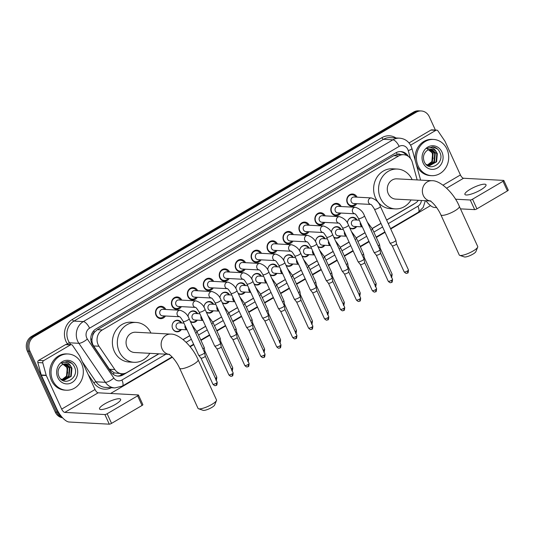 <?xml version="1.0" encoding="UTF-8"?>
<svg xmlns="http://www.w3.org/2000/svg" width="535" height="535" viewBox="0 0 535 535"><rect width="100%" height="100%" fill="white"/><g stroke="black" fill="none" stroke-linecap="round" stroke-linejoin="round"><path stroke-width="0.8" d="M181.378 329.52A5.805 5.169 -86.9 0 1 176.971 331.827A5.805 5.169 -86.9 0 1 172.685 328.731A5.805 5.169 -86.9 0 1 172.959 322.913A5.805 5.169 -86.9 0 1 177.593 320.231A5.805 5.169 -86.9 0 1 181.726 323M197.315 320.157A5.805 5.169 -86.9 0 1 192.914 322.465A5.805 5.169 -86.9 0 1 190.427 321.588M213.251 310.802A5.805 5.169 -86.9 0 1 208.851 313.109A5.805 5.169 -86.9 0 1 206.37 312.233M229.194 301.439A5.805 5.169 -86.9 0 1 224.794 303.746A5.805 5.169 -86.9 0 1 222.306 302.87M245.13 292.083A5.805 5.169 -86.9 0 1 240.73 294.39A5.805 5.169 -86.9 0 1 238.242 293.514M261.067 282.721A5.805 5.169 -86.9 0 1 256.666 285.028A5.805 5.169 -86.9 0 1 254.185 284.152M277.01 273.365A5.805 5.169 -86.9 0 1 272.609 275.672A5.805 5.169 -86.9 0 1 270.121 274.796M292.946 264.002A5.805 5.169 -86.9 0 1 288.546 266.31A5.805 5.169 -86.9 0 1 286.058 265.434M308.889 254.647A5.805 5.169 -86.9 0 1 304.482 256.954A5.805 5.169 -86.9 0 1 302.001 256.078M324.825 245.284A5.805 5.169 -86.9 0 1 320.425 247.591A5.805 5.169 -86.9 0 1 317.937 246.715M340.762 235.928A5.805 5.169 -86.9 0 1 336.361 238.236A5.805 5.169 -86.9 0 1 333.873 237.359M356.705 226.572A5.805 5.169 -86.9 0 1 352.297 228.873A5.805 5.169 -86.9 0 1 349.816 227.997M165.455 315.991A6.173 5.497 -86.9 0 1 160.64 318.646A6.173 5.497 -86.9 0 1 156.073 315.356A6.173 5.497 -86.9 0 1 156.374 309.17A6.173 5.497 -86.9 0 1 161.302 306.314A6.173 5.497 -86.9 0 1 165.803 309.471M181.392 306.635A6.173 5.497 -86.9 0 1 176.577 309.29A6.173 5.497 -86.9 0 1 172.016 306A6.173 5.497 -86.9 0 1 172.31 299.807A6.173 5.497 -86.9 0 1 177.239 296.958A6.173 5.497 -86.9 0 1 181.746 300.115M197.335 297.273A6.173 5.497 -86.9 0 1 192.52 299.928A6.173 5.497 -86.9 0 1 187.952 296.637A6.173 5.497 -86.9 0 1 188.246 290.451A6.173 5.497 -86.9 0 1 193.182 287.596A6.173 5.497 -86.9 0 1 197.683 290.752M213.271 287.917A6.173 5.497 -86.9 0 1 208.456 290.572A6.173 5.497 -86.9 0 1 203.888 287.282A6.173 5.497 -86.9 0 1 204.189 281.089A6.173 5.497 -86.9 0 1 209.118 278.24A6.173 5.497 -86.9 0 1 213.619 281.397M229.207 278.554A6.173 5.497 -86.9 0 1 224.392 281.209A6.173 5.497 -86.9 0 1 219.832 277.919A6.173 5.497 -86.9 0 1 220.126 271.733A6.173 5.497 -86.9 0 1 225.054 268.878A6.173 5.497 -86.9 0 1 229.562 272.034M245.15 269.199A6.173 5.497 -86.9 0 1 240.335 271.854A6.173 5.497 -86.9 0 1 235.768 268.563A6.173 5.497 -86.9 0 1 236.062 262.371A6.173 5.497 -86.9 0 1 240.997 259.522A6.173 5.497 -86.9 0 1 245.498 262.678M261.087 259.836A6.173 5.497 -86.9 0 1 256.272 262.491A6.173 5.497 -86.9 0 1 251.704 259.201A6.173 5.497 -86.9 0 1 252.005 253.015A6.173 5.497 -86.9 0 1 256.934 250.166A6.173 5.497 -86.9 0 1 261.434 253.316M277.023 250.48A6.173 5.497 -86.9 0 1 272.215 253.135A6.173 5.497 -86.9 0 1 267.647 249.845A6.173 5.497 -86.9 0 1 267.941 243.652A6.173 5.497 -86.9 0 1 272.87 240.803A6.173 5.497 -86.9 0 1 277.377 243.96M292.966 241.118A6.173 5.497 -86.9 0 1 288.151 243.773A6.173 5.497 -86.9 0 1 283.583 240.482A6.173 5.497 -86.9 0 1 283.878 234.297A6.173 5.497 -86.9 0 1 288.813 231.448A6.173 5.497 -86.9 0 1 293.314 234.597M308.902 231.762A6.173 5.497 -86.9 0 1 304.087 234.417A6.173 5.497 -86.9 0 1 299.52 231.127A6.173 5.497 -86.9 0 1 299.821 224.934A6.173 5.497 -86.9 0 1 304.749 222.085A6.173 5.497 -86.9 0 1 309.25 225.242M324.839 222.399A6.173 5.497 -86.9 0 1 320.03 225.061A6.173 5.497 -86.9 0 1 315.463 221.771A6.173 5.497 -86.9 0 1 315.757 215.578A6.173 5.497 -86.9 0 1 320.692 212.729A6.173 5.497 -86.9 0 1 325.193 215.879M340.782 213.044A6.173 5.497 -86.9 0 1 335.967 215.699A6.173 5.497 -86.9 0 1 331.399 212.408A6.173 5.497 -86.9 0 1 331.693 206.216A6.173 5.497 -86.9 0 1 336.629 203.367A6.173 5.497 -86.9 0 1 341.129 206.523M356.718 203.688A6.173 5.497 -86.9 0 1 351.903 206.343A6.173 5.497 -86.9 0 1 347.342 203.053A6.173 5.497 -86.9 0 1 347.636 196.86A6.173 5.497 -86.9 0 1 352.565 194.011A6.173 5.497 -86.9 0 1 357.072 197.168M417.16 179.927L412.311 162.259A10.881 9.69 93.1 0 0 411.676 160.507A10.881 9.69 93.1 0 0 403.631 154.709A10.881 9.69 93.1 0 0 398.642 155.952L102.319 329.948A10.881 9.69 93.1 0 0 98.988 346.232L114.798 369.524A10.881 9.69 93.1 0 0 121.953 373.724A10.881 9.69 93.1 0 0 126.942 372.487L158.748 353.809M92.655 335.746A10.881 9.69 -86.9 0 1 94.561 332.141L94.407 332.228A3.625 3.23 93.1 0 0 92.655 335.746L92.047 338.688C91.719 341.37 92.241 343.784 93.625 345.944L109.434 369.237L114.343 372.935L121.953 373.724M400.427 154.535A3.625 3.23 93.1 0 0 397.231 154.414L397.084 154.508A10.881 9.69 -86.9 0 1 398.682 154.441L403.631 154.709M397.084 154.508L393.68 155.685L97.357 329.68L94.561 332.141M386.604 220.012L415.147 203.253A10.881 9.69 93.1 0 0 418.303 200.331M183.09 339.518L189.684 335.646M196.867 331.433L205.621 326.29M212.803 322.07L221.564 316.927M228.739 312.714L237.5 307.572M244.682 303.352L253.436 298.209M260.619 293.996L269.379 288.853M276.555 284.633L285.315 279.491M292.498 275.278L301.252 270.135M308.434 265.915L317.195 260.772M324.37 256.559L333.131 251.417M340.313 247.197L349.067 242.054M356.25 237.841L365.01 232.698M372.186 228.478L380.947 223.336M347.442 223.115A5.805 5.169 -86.9 0 1 352.919 217.284A5.805 5.169 -86.9 0 1 357.052 220.052M331.506 232.478A5.805 5.169 -86.9 0 1 336.983 226.646A5.805 5.169 -86.9 0 1 341.116 229.408M315.563 241.833A5.805 5.169 -86.9 0 1 321.047 236.002A5.805 5.169 -86.9 0 1 325.173 238.764M299.627 251.196A5.805 5.169 -86.9 0 1 305.104 245.364A5.805 5.169 -86.9 0 1 309.237 248.126M283.69 260.552A5.805 5.169 -86.9 0 1 289.167 254.72A5.805 5.169 -86.9 0 1 293.294 257.482M267.747 269.914A5.805 5.169 -86.9 0 1 273.231 264.083A5.805 5.169 -86.9 0 1 277.357 266.845M251.811 279.27A5.805 5.169 -86.9 0 1 257.288 273.438A5.805 5.169 -86.9 0 1 261.421 276.2M235.875 288.632A5.805 5.169 -86.9 0 1 241.352 282.794A5.805 5.169 -86.9 0 1 245.478 285.563M219.932 297.988A5.805 5.169 -86.9 0 1 225.416 292.157A5.805 5.169 -86.9 0 1 229.542 294.919M203.995 307.344A5.805 5.169 -86.9 0 1 209.473 301.513A5.805 5.169 -86.9 0 1 213.605 304.281M188.052 316.707A5.805 5.169 -86.9 0 1 193.536 310.875A5.805 5.169 -86.9 0 1 197.662 313.637M61.465 416.491A10.881 9.69 -86.9 0 1 57.894 412.211L29.98 351.248L28.656 351.174A10.881 9.69 -86.9 0 1 32.882 336.482L414.953 112.136A10.881 9.69 -86.9 0 1 419.942 110.892A10.881 9.69 -86.9 0 0 414.953 112.136L32.882 336.482A10.881 9.69 -86.9 0 0 28.656 351.174L56.57 412.144L28.656 351.174L27.338 351.1A10.881 9.69 -86.9 0 1 31.565 336.408L413.629 112.062A10.881 9.69 -86.9 0 1 418.624 110.825L421.259 110.966A10.881 9.69 -86.9 0 1 429.311 116.764L435.39 130.052M62.328 417.501A10.881 9.69 -86.9 0 1 56.57 412.144A10.881 9.69 -86.9 0 0 62.328 417.501M62.602 417.802A10.881 9.69 -86.9 0 1 55.252 412.07L27.338 351.1M408.419 156.447A10.881 9.69 93.1 0 0 400.849 151.572A10.881 9.69 93.1 0 0 395.86 152.816L96.073 328.844A10.881 9.69 93.1 0 0 92.749 345.129L110.932 371.912A10.881 9.69 93.1 0 0 118.081 376.118A10.881 9.69 93.1 0 0 123.07 374.874L158.928 353.822M400.187 151.565A10.881 9.69 -86.9 0 1 406.406 155.324M29.98 351.248A10.881 9.69 -86.9 0 1 34.2 336.548L416.27 112.203A10.881 9.69 -86.9 0 1 421.259 110.966M430.528 205.621L390.717 228.993M385.06 232.317L376.306 237.46M369.123 241.68L360.369 246.816M353.18 251.035L344.426 256.178M337.244 260.398L328.49 265.534M321.308 269.754L312.554 274.896M305.365 279.116L296.611 284.252M289.428 288.472L280.674 293.615M273.485 297.834L264.731 302.971M257.549 307.19L248.795 312.333M241.613 316.553L232.859 321.689M225.67 325.909L216.916 331.051M209.733 335.271L200.979 340.407M193.797 344.627L190.146 346.767M172.35 357.219L110.611 393.472M386.651 220.106L413.522 204.33A10.881 9.69 93.1 0 0 414.665 203.541M183.177 339.585L189.724 335.739M196.907 331.519L205.661 326.377M212.843 322.164L221.604 317.021M228.786 312.801L237.54 307.658M244.722 303.445L253.483 298.303M260.665 294.083L269.419 288.94M276.602 284.727L285.356 279.584M292.538 275.364L301.299 270.222M308.481 266.009L317.235 260.866M324.417 256.646L333.171 251.51M340.354 247.29L349.114 242.148M356.297 237.928L365.051 232.792M372.233 228.572L380.987 223.429M123.739 373.637L121.753 374.808A10.881 9.69 -86.9 0 1 117.426 376.052M418.176 165.997A18.136 16.144 -86.9 0 1 419.045 147.814A18.136 16.144 -86.9 0 1 433.531 139.441A18.136 16.144 -86.9 0 1 446.946 149.105A18.136 16.144 -86.9 0 1 446.076 167.288A18.136 16.144 -86.9 0 1 431.591 175.661A18.136 16.144 -86.9 0 1 418.176 165.997M431.591 175.661L430.267 175.594A18.136 16.144 -86.9 0 1 416.859 165.93A18.136 16.144 -86.9 0 1 416.471 165.034M415.347 160.915A18.136 16.144 -86.9 0 1 432.213 139.368L433.531 139.441M441.943 152.047A11.823 10.526 -86.9 0 1 437.349 168.01A11.823 10.526 -86.9 0 1 423.185 163.061A11.823 10.526 -86.9 0 1 427.773 147.092A11.823 10.526 -86.9 0 1 441.943 152.047M424.202 161.583C428.796 173.046 445.02 163.302 440.004 152.729C438.787 149.78 436.787 147.887 434.012 147.038L432.621 146.851L426.816 148.663C430.896 146.71 434.072 147.8 436.359 151.927A8.199 7.296 -86.9 0 0 431.35 149.278A8.199 7.296 -86.9 0 0 426.148 151.318C423.412 154.194 422.764 157.611 424.202 161.583M429.424 165.589L436.085 161.784L436.807 153.612L431.217 149.272M426.107 164.426L429.752 165.609L436.607 161.811L437.329 153.639L436.359 151.927M428.388 165.415L433.985 161.67L434.714 153.498L430.14 149.325M428.642 165.475L434.514 161.697L435.236 153.532L430.414 149.292M427.351 165.081L431.892 161.557L432.614 153.391L429.05 149.566M427.612 165.181L432.414 161.583L433.143 153.418L429.324 149.486M426.977 148.549L432.16 152.823L433.082 158.527M437.469 148.984L432.501 146.844M480.744 189.871A11.609 2.682 -24.6 0 0 486.014 184.756A11.609 2.682 -24.6 0 0 470.178 189.303A11.609 2.682 -24.6 0 0 464.908 194.419A11.609 2.682 -24.6 0 0 480.744 189.871M410.579 145.186L435.878 130.333L430.929 130.065A1.812 1.612 -86.9 0 1 431.758 129.858L436.707 130.125A1.812 1.612 93.1 0 0 435.878 130.333M409.014 142.932L430.929 130.065M425.9 200.739A14.512 5.698 -120.4 0 0 434.567 207.48L436.667 207.593M503.843 180.496L508.25 190.126A1.812 0.421 155.4 0 1 507.427 190.921L503.02 181.298A1.812 0.421 -24.6 0 0 503.843 180.496A1.812 0.421 -24.6 0 0 503.629 180.409L463.537 178.255A3.625 1.424 59.6 0 1 460.414 174.958L445.053 141.407A1.812 1.612 93.1 0 0 444.906 141.14L437.897 130.821A1.812 1.612 93.1 0 0 436.707 130.125M476.932 208.831A1.812 0.421 155.4 0 1 474.665 209.626L470.258 200.003A1.812 0.421 -24.6 0 0 472.525 199.201L476.932 208.831L507.427 190.921M460.481 208.871L474.665 209.626M472.525 199.201L503.02 181.298M470.258 200.003L455.479 199.207M52.798 380.545A18.136 16.144 -86.9 0 1 53.667 362.362A18.136 16.144 -86.9 0 1 68.152 353.989A18.136 16.144 -86.9 0 1 81.567 363.653A18.136 16.144 -86.9 0 1 80.698 381.836A18.136 16.144 -86.9 0 1 66.206 390.209A18.136 16.144 -86.9 0 1 52.798 380.545M66.206 390.209L64.889 390.135A18.136 16.144 -86.9 0 1 51.474 380.472A18.136 16.144 -86.9 0 1 52.343 362.289A18.136 16.144 -86.9 0 1 66.835 353.916L68.152 353.989M76.558 366.589A11.823 10.526 -86.9 0 1 71.971 382.558A11.823 10.526 -86.9 0 1 57.8 377.603A11.823 10.526 -86.9 0 1 62.388 361.64A11.823 10.526 -86.9 0 1 76.558 366.589M58.817 376.132C63.418 387.594 79.641 377.85 74.619 367.278C73.402 364.328 71.402 362.429 68.634 361.586L67.236 361.392L61.438 363.212C65.517 361.259 68.694 362.349 70.974 366.475A8.199 7.296 -86.9 0 0 65.972 363.82A8.199 7.296 -86.9 0 0 60.769 365.866C58.027 368.742 57.379 372.159 58.817 376.132M64.046 380.138L70.7 376.332L71.422 368.16L65.838 363.82M60.722 378.967L64.374 380.158L71.222 376.359L71.951 368.187L70.974 366.475M63.003 379.964L68.607 376.219L69.329 368.047L64.762 363.874M63.264 380.017L69.129 376.245L69.851 368.073L65.029 363.84M61.973 379.623L66.507 376.105L67.236 367.933L63.672 364.114M62.227 379.723L67.035 376.132L67.758 367.96L63.946 364.034M61.599 363.091L66.781 367.371L67.704 373.076M72.091 363.526L67.122 361.386M477.688 247.157L475.876 251.651A6.527 1.511 155.4 0 1 472.927 254.125A6.527 1.511 155.4 0 1 464.34 256.934L459.752 255.369A10.158 2.347 -24.6 0 0 473.107 251.002A10.158 2.347 -24.6 0 0 477.688 247.157A10.158 2.347 -24.6 0 0 477.722 246.528L459.358 206.416A10.158 2.347 155.4 0 1 454.743 210.89A10.158 2.347 155.4 0 1 440.887 214.876L459.251 254.981A10.158 2.347 -24.6 0 0 459.752 255.369M430.12 200.926A10.158 9.041 93.1 0 1 423.352 195.589A10.158 9.041 93.1 0 1 427.298 181.873A10.158 9.041 93.1 0 1 431.952 180.716L396.87 178.837A10.158 9.041 93.1 0 0 388.758 183.525A10.158 9.041 93.1 0 0 388.27 193.71A10.158 9.041 93.1 0 0 395.786 199.12L430.187 200.966M411.047 199.943A19.949 17.762 -86.9 0 1 395.258 208.904A19.949 17.762 -86.9 0 1 380.505 198.271A19.949 17.762 -86.9 0 1 381.462 178.269A19.949 17.762 -86.9 0 1 397.398 169.053A19.949 17.762 -86.9 0 1 412.137 179.653M395.258 208.904L390.309 208.637A19.949 17.762 -86.9 0 1 375.557 198.003A19.949 17.762 -86.9 0 1 376.513 178.001A19.949 17.762 -86.9 0 1 392.449 168.792L397.398 169.053M216.461 400.548L214.642 405.042A6.527 1.511 155.4 0 1 211.693 407.516A6.527 1.511 155.4 0 1 203.106 410.325L198.518 408.76A10.158 2.347 -24.6 0 0 211.873 404.393A10.158 2.347 -24.6 0 0 216.461 400.548A10.158 2.347 -24.6 0 0 216.488 399.919L198.124 359.808A10.158 2.347 155.4 0 1 193.51 364.288A10.158 2.347 155.4 0 1 179.653 368.267L198.017 408.379A10.158 2.347 -24.6 0 0 198.518 408.76M168.886 354.324A10.158 9.041 93.1 0 1 162.118 348.981A10.158 9.041 93.1 0 1 166.064 335.271A10.158 9.041 93.1 0 1 170.718 334.114L135.636 332.228A10.158 9.041 93.1 0 0 127.524 336.916A10.158 9.041 93.1 0 0 127.042 347.101A10.158 9.041 93.1 0 0 134.552 352.511L168.96 354.357M149.813 353.334A19.949 17.762 -86.9 0 1 134.024 362.295A19.949 17.762 -86.9 0 1 119.272 351.662A19.949 17.762 -86.9 0 1 120.228 331.66A19.949 17.762 -86.9 0 1 136.164 322.451A19.949 17.762 -86.9 0 1 150.903 333.051M134.024 362.295L129.075 362.028A19.949 17.762 -86.9 0 1 114.323 351.395A19.949 17.762 -86.9 0 1 115.279 331.392A19.949 17.762 -86.9 0 1 131.215 322.184L136.164 322.451M355.949 197.107A5.444 4.842 93.1 0 0 352.197 194.727A5.444 4.842 93.1 0 0 347.85 197.234A5.444 4.842 93.1 0 0 347.589 202.691A5.444 4.842 93.1 0 0 351.615 205.587A5.444 4.842 93.1 0 0 355.601 203.628M371.002 204.45L370.735 204.403C371.203 204.283 372.447 205.861 374.446 209.145A3.263 0.756 155.4 0 0 378.74 207.961A3.263 0.756 155.4 0 0 378.9 207.868A3.263 0.756 155.4 0 0 380.385 206.43C378.947 202.277 375.938 199.448 371.357 197.93L354.063 197A3.263 2.909 93.1 0 0 351.455 198.512A3.263 2.909 93.1 0 0 351.294 201.782A3.263 2.909 93.1 0 0 353.709 203.521L370.808 204.444M380.385 206.43L395.873 240.248A3.263 0.756 155.4 0 1 395.887 240.289A3.263 0.756 155.4 0 1 394.389 241.686A3.263 0.756 155.4 0 1 390.309 243.124A3.263 0.756 155.4 0 1 389.955 243.004A3.263 0.756 155.4 0 1 389.935 242.964L374.446 209.145M396.515 243.833A2.361 0.548 155.4 0 1 396.522 243.866A2.361 0.548 155.4 0 1 395.445 244.876A2.361 0.548 155.4 0 1 392.503 245.913A2.361 0.548 155.4 0 1 392.242 245.826A2.361 0.548 155.4 0 1 392.229 245.799L404.186 271.92C406.821 274.522 406.794 272.85 407.523 272.97A2.361 0.923 -120.4 0 0 407.402 270.991A2.361 0.548 155.4 0 1 404.186 271.92M340.013 206.463A5.444 4.842 93.1 0 0 336.261 204.082A5.444 4.842 93.1 0 0 331.914 206.597A5.444 4.842 93.1 0 0 331.653 212.047A5.444 4.842 93.1 0 0 335.672 214.95A5.444 4.842 93.1 0 0 339.665 212.983M355.066 213.813L354.799 213.766C355.267 213.639 356.504 215.217 358.51 218.501A3.263 0.756 155.4 0 0 362.797 217.317A3.263 0.756 155.4 0 0 362.964 217.223A3.263 0.756 155.4 0 0 364.449 215.786C363.004 211.639 359.995 208.804 355.414 207.292L338.12 206.363A3.263 2.909 93.1 0 0 335.512 207.868A3.263 2.909 93.1 0 0 335.358 211.144A3.263 2.909 93.1 0 0 337.772 212.883L354.865 213.799M364.449 215.786L379.93 249.604A3.263 0.756 155.4 0 1 379.944 249.651A3.263 0.756 155.4 0 1 378.446 251.049A3.263 0.756 155.4 0 1 374.373 252.487A3.263 0.756 155.4 0 1 374.018 252.366A3.263 0.756 155.4 0 1 373.992 252.326L358.51 218.501M380.579 253.195A2.361 0.548 155.4 0 1 380.586 253.222A2.361 0.548 155.4 0 1 379.502 254.232A2.361 0.548 155.4 0 1 376.56 255.275A2.361 0.548 155.4 0 1 376.306 255.182A2.361 0.548 155.4 0 1 376.286 255.155M324.07 215.826A5.444 4.842 93.1 0 0 320.318 213.438A5.444 4.842 93.1 0 0 315.971 215.953A5.444 4.842 93.1 0 0 315.71 221.41A5.444 4.842 93.1 0 0 319.736 224.305A5.444 4.842 93.1 0 0 323.722 222.339M322.184 215.719A3.263 2.909 93.1 0 0 319.576 217.23A3.263 2.909 93.1 0 0 319.422 220.5A3.263 2.909 93.1 0 0 321.836 222.239L338.929 223.155A3.263 2.909 93.1 0 1 336.709 221.43A3.263 2.909 93.1 0 1 337.819 217.123A3.263 2.909 93.1 0 1 339.478 216.648L322.184 215.719M342.574 227.863A3.263 0.756 155.4 0 0 346.861 226.679A3.263 0.756 155.4 0 0 347.028 226.586A3.263 0.756 155.4 0 0 348.506 225.141L363.994 258.967A3.263 0.756 155.4 0 1 364.007 259.007A3.263 0.756 155.4 0 1 362.509 260.405A3.263 0.756 155.4 0 1 358.437 261.842A3.263 0.756 155.4 0 1 358.082 261.722A3.263 0.756 155.4 0 1 358.055 261.682L342.574 227.863C340.568 224.58 339.33 223.001 338.856 223.122L339.13 223.169M375.523 289.709A2.361 0.548 155.4 0 0 376.593 288.673L364.643 262.565A2.361 0.548 155.4 0 1 364.649 262.585A2.361 0.548 155.4 0 1 363.566 263.594A2.361 0.548 155.4 0 1 360.623 264.631A2.361 0.548 155.4 0 1 360.369 264.544A2.361 0.548 155.4 0 1 360.349 264.517L372.306 290.632C374.941 293.24 374.915 291.568 375.644 291.689A2.361 0.923 -120.4 0 0 375.523 289.709A2.361 0.548 155.4 0 1 372.306 290.632M308.133 225.181A5.444 4.842 93.1 0 0 304.382 222.801A5.444 4.842 93.1 0 0 300.035 225.315A5.444 4.842 93.1 0 0 299.774 230.766A5.444 4.842 93.1 0 0 303.8 233.668A5.444 4.842 93.1 0 0 307.786 231.702M323.187 232.531L322.919 232.484C323.387 232.357 324.625 233.935 326.631 237.219A3.263 0.756 155.4 0 0 330.918 236.035A3.263 0.756 155.4 0 0 331.085 235.942A3.263 0.756 155.4 0 0 332.569 234.504C331.132 230.358 328.122 227.522 323.535 226.011L306.247 225.081A3.263 2.909 93.1 0 0 303.639 226.586A3.263 2.909 93.1 0 0 303.479 229.863A3.263 2.909 93.1 0 0 305.893 231.601L322.993 232.518M332.569 234.504L348.051 268.323A3.263 0.756 155.4 0 1 348.064 268.369A3.263 0.756 155.4 0 1 346.573 269.76A3.263 0.756 155.4 0 1 342.494 271.205A3.263 0.756 155.4 0 1 342.139 271.084A3.263 0.756 155.4 0 1 342.119 271.044L326.631 237.219M348.7 271.914A2.361 0.548 155.4 0 1 348.706 271.94A2.361 0.548 155.4 0 1 347.63 272.95A2.361 0.548 155.4 0 1 344.687 273.994A2.361 0.548 155.4 0 1 344.426 273.9A2.361 0.548 155.4 0 1 344.413 273.873L356.37 299.995C359.005 302.596 358.978 300.924 359.707 301.044A2.361 0.923 -120.4 0 0 359.587 299.072A2.361 0.548 155.4 0 1 356.37 299.995M292.197 234.537A5.444 4.842 93.1 0 0 288.445 232.157A5.444 4.842 93.1 0 0 284.098 234.671A5.444 4.842 93.1 0 0 283.838 240.128A5.444 4.842 93.1 0 0 287.857 243.024A5.444 4.842 93.1 0 0 291.842 241.058M307.25 241.887L306.983 241.84C307.451 241.713 308.688 243.298 310.695 246.582A3.263 0.756 155.4 0 0 314.981 245.398A3.263 0.756 155.4 0 0 315.148 245.304A3.263 0.756 155.4 0 0 316.633 243.86C315.189 239.713 312.179 236.885 307.598 235.367L290.304 234.437A3.263 2.909 93.1 0 0 287.696 235.948A3.263 2.909 93.1 0 0 287.542 239.219A3.263 2.909 93.1 0 0 289.957 240.957L307.05 241.873M316.633 243.86L332.115 277.685A3.263 0.756 155.4 0 1 332.128 277.725A3.263 0.756 155.4 0 1 330.63 279.123A3.263 0.756 155.4 0 1 326.557 280.561A3.263 0.756 155.4 0 1 326.203 280.44A3.263 0.756 155.4 0 1 326.176 280.4L310.695 246.582M343.53 310.46A2.361 0.923 -120.4 0 0 343.771 310.407A2.361 0.923 -120.4 0 0 343.651 308.427A2.361 0.548 155.4 0 0 344.721 307.391L332.77 281.283A2.361 0.548 155.4 0 1 332.77 281.303A2.361 0.548 155.4 0 1 331.687 282.306A2.361 0.548 155.4 0 1 328.744 283.349A2.361 0.548 155.4 0 1 328.49 283.262A2.361 0.548 155.4 0 1 328.47 283.236M276.254 243.9A5.444 4.842 93.1 0 0 272.502 241.519A5.444 4.842 93.1 0 0 268.155 244.034A5.444 4.842 93.1 0 0 267.895 249.484A5.444 4.842 93.1 0 0 271.92 252.386A5.444 4.842 93.1 0 0 275.906 250.42M291.308 251.243L291.04 251.203C291.515 251.075 292.752 252.654 294.758 255.937A3.263 0.756 155.4 0 0 299.045 254.754A3.263 0.756 155.4 0 0 299.212 254.66A3.263 0.756 155.4 0 0 300.69 253.222C299.252 249.076 296.243 246.24 291.662 244.729L274.368 243.799A3.263 2.909 93.1 0 0 271.76 245.304A3.263 2.909 93.1 0 0 271.606 248.581A3.263 2.909 93.1 0 0 274.02 250.32L291.114 251.236M300.69 253.222L316.178 287.041A3.263 0.756 155.4 0 1 316.192 287.088A3.263 0.756 155.4 0 1 314.694 288.479A3.263 0.756 155.4 0 1 310.621 289.923A3.263 0.756 155.4 0 1 310.267 289.796A3.263 0.756 155.4 0 1 310.24 289.763L294.758 255.937M327.594 319.816A2.361 0.923 -120.4 0 0 327.828 319.763A2.361 0.923 -120.4 0 0 327.708 317.79A2.361 0.548 155.4 0 0 328.778 316.747L316.827 290.645A2.361 0.548 155.4 0 1 316.834 290.659A2.361 0.548 155.4 0 1 315.75 291.669A2.361 0.548 155.4 0 1 312.808 292.712A2.361 0.548 155.4 0 1 312.554 292.618A2.361 0.548 155.4 0 1 312.534 292.591M260.318 253.256A5.444 4.842 93.1 0 0 256.566 250.875A5.444 4.842 93.1 0 0 252.219 253.389A5.444 4.842 93.1 0 0 251.958 258.846A5.444 4.842 93.1 0 0 255.984 261.742A5.444 4.842 93.1 0 0 259.97 259.776M275.371 260.605L275.104 260.558C275.572 260.431 276.809 262.016 278.815 265.3A3.263 0.756 155.4 0 0 283.102 264.116A3.263 0.756 155.4 0 0 283.269 264.022A3.263 0.756 155.4 0 0 284.754 262.578C283.316 258.432 280.3 255.603 275.719 254.085L258.432 253.155A3.263 2.909 93.1 0 0 255.824 254.667A3.263 2.909 93.1 0 0 255.663 257.937A3.263 2.909 93.1 0 0 258.077 259.676L275.177 260.592M284.754 262.578L300.235 296.403A3.263 0.756 155.4 0 1 300.249 296.443A3.263 0.756 155.4 0 1 298.757 297.841A3.263 0.756 155.4 0 1 294.678 299.279A3.263 0.756 155.4 0 1 294.324 299.159A3.263 0.756 155.4 0 1 294.303 299.118L278.815 265.3M300.884 299.988A2.361 0.548 155.4 0 1 300.891 300.021A2.361 0.548 155.4 0 1 299.814 301.024A2.361 0.548 155.4 0 1 296.871 302.068A2.361 0.548 155.4 0 1 296.611 301.981A2.361 0.548 155.4 0 1 296.597 301.954M244.381 262.618A5.444 4.842 93.1 0 0 240.63 260.237A5.444 4.842 93.1 0 0 236.283 262.745A5.444 4.842 93.1 0 0 236.022 268.202A5.444 4.842 93.1 0 0 240.041 271.105A5.444 4.842 93.1 0 0 244.027 269.138M259.435 269.961L259.167 269.921C259.635 269.794 260.873 271.372 262.879 274.656A3.263 0.756 155.4 0 0 267.166 273.472A3.263 0.756 155.4 0 0 267.333 273.378A3.263 0.756 155.4 0 0 268.817 271.94C267.373 267.794 264.364 264.959 259.783 263.441L242.489 262.518A3.263 2.909 93.1 0 0 239.881 264.022A3.263 2.909 93.1 0 0 239.727 267.299A3.263 2.909 93.1 0 0 242.141 269.038L259.234 269.954M268.817 271.94L284.299 305.759A3.263 0.756 155.4 0 1 284.312 305.806A3.263 0.756 155.4 0 1 282.814 307.197A3.263 0.756 155.4 0 1 278.742 308.641A3.263 0.756 155.4 0 1 278.387 308.514A3.263 0.756 155.4 0 1 278.361 308.481L262.879 274.656M284.941 309.344A2.361 0.548 155.4 0 1 284.954 309.377A2.361 0.548 155.4 0 1 283.871 310.387A2.361 0.548 155.4 0 1 280.928 311.423A2.361 0.548 155.4 0 1 280.674 311.337A2.361 0.548 155.4 0 1 280.654 311.31M228.438 271.974A5.444 4.842 93.1 0 0 224.687 269.593A5.444 4.842 93.1 0 0 220.34 272.108A5.444 4.842 93.1 0 0 220.079 277.565A5.444 4.842 93.1 0 0 224.105 280.46A5.444 4.842 93.1 0 0 228.091 278.494M226.552 271.874A3.263 2.909 93.1 0 0 223.944 273.385A3.263 2.909 93.1 0 0 223.784 276.655A3.263 2.909 93.1 0 0 226.205 278.394L243.298 279.31A3.263 2.909 93.1 0 1 241.078 277.585A3.263 2.909 93.1 0 1 242.188 273.278A3.263 2.909 93.1 0 1 243.846 272.803L226.552 271.874M246.943 284.018A3.263 0.756 155.4 0 0 251.229 282.834A3.263 0.756 155.4 0 0 251.39 282.734A3.263 0.756 155.4 0 0 252.874 281.296L268.363 315.122A3.263 0.756 155.4 0 1 268.376 315.162A3.263 0.756 155.4 0 1 266.878 316.56A3.263 0.756 155.4 0 1 262.805 317.997A3.263 0.756 155.4 0 1 262.451 317.877A3.263 0.756 155.4 0 1 262.424 317.837L246.943 284.018C244.936 280.735 243.699 279.15 243.224 279.277L243.492 279.323M269.005 318.706A2.361 0.548 155.4 0 1 269.018 318.74A2.361 0.548 155.4 0 1 267.935 319.743A2.361 0.548 155.4 0 1 264.992 320.786A2.361 0.548 155.4 0 1 264.738 320.699A2.361 0.548 155.4 0 1 264.718 320.666M212.502 281.336A5.444 4.842 93.1 0 0 208.75 278.956A5.444 4.842 93.1 0 0 204.403 281.463A5.444 4.842 93.1 0 0 204.143 286.921A5.444 4.842 93.1 0 0 208.168 289.823A5.444 4.842 93.1 0 0 212.154 287.857M210.609 281.236A3.263 2.909 93.1 0 0 208.008 282.741A3.263 2.909 93.1 0 0 207.847 286.011A3.263 2.909 93.1 0 0 210.262 287.756L227.355 288.673A3.263 2.909 93.1 0 1 225.141 286.941A3.263 2.909 93.1 0 1 226.251 282.634A3.263 2.909 93.1 0 1 227.903 282.159L210.609 281.236M231 293.374A3.263 0.756 155.4 0 0 235.286 292.19A3.263 0.756 155.4 0 0 235.453 292.097A3.263 0.756 155.4 0 0 236.938 290.659L252.42 324.477A3.263 0.756 155.4 0 1 252.433 324.524A3.263 0.756 155.4 0 1 250.942 325.915A3.263 0.756 155.4 0 1 246.862 327.36A3.263 0.756 155.4 0 1 246.508 327.233A3.263 0.756 155.4 0 1 246.488 327.199L231 293.374C228.993 290.09 227.756 288.512 227.288 288.639L227.556 288.679M253.068 328.062A2.361 0.548 155.4 0 1 253.075 328.095A2.361 0.548 155.4 0 1 251.998 329.105A2.361 0.548 155.4 0 1 249.056 330.142A2.361 0.548 155.4 0 1 248.795 330.055A2.361 0.548 155.4 0 1 248.782 330.028L260.739 356.149C263.374 358.751 263.34 357.079 264.076 357.199A2.361 0.923 -120.4 0 0 263.956 355.227A2.361 0.548 155.4 0 1 260.739 356.149M196.566 290.692A5.444 4.842 93.1 0 0 192.807 288.311A5.444 4.842 93.1 0 0 188.467 290.826A5.444 4.842 93.1 0 0 188.206 296.283A5.444 4.842 93.1 0 0 192.225 299.179A5.444 4.842 93.1 0 0 196.211 297.213M211.619 298.042L211.345 297.995C211.82 297.868 213.057 299.446 215.063 302.736A3.263 0.756 155.4 0 0 219.35 301.553A3.263 0.756 155.4 0 0 219.517 301.452A3.263 0.756 155.4 0 0 221.002 300.015C219.557 295.868 216.548 293.033 211.967 291.522L194.673 290.592A3.263 2.909 93.1 0 0 192.065 292.097A3.263 2.909 93.1 0 0 191.911 295.373A3.263 2.909 93.1 0 0 194.325 297.112L211.419 298.028M221.002 300.015L236.483 333.84A3.263 0.756 155.4 0 1 236.497 333.88A3.263 0.756 155.4 0 1 234.999 335.278A3.263 0.756 155.4 0 1 230.926 336.716A3.263 0.756 155.4 0 1 230.572 336.595A3.263 0.756 155.4 0 1 230.545 336.555L215.063 302.736M237.125 337.424A2.361 0.548 155.4 0 1 237.139 337.458A2.361 0.548 155.4 0 1 236.055 338.461A2.361 0.548 155.4 0 1 233.113 339.504A2.361 0.548 155.4 0 1 232.859 339.417A2.361 0.548 155.4 0 1 232.839 339.384M180.623 300.055A5.444 4.842 93.1 0 0 176.871 297.674A5.444 4.842 93.1 0 0 172.524 300.182A5.444 4.842 93.1 0 0 172.263 305.639A5.444 4.842 93.1 0 0 176.289 308.541A5.444 4.842 93.1 0 0 180.275 306.575M178.737 299.954A3.263 2.909 93.1 0 0 176.129 301.459A3.263 2.909 93.1 0 0 175.968 304.729A3.263 2.909 93.1 0 0 178.382 306.475L195.482 307.391A3.263 2.909 93.1 0 1 193.262 305.659A3.263 2.909 93.1 0 1 194.372 301.352A3.263 2.909 93.1 0 1 196.031 300.877L178.737 299.954M199.12 312.092A3.263 0.756 155.4 0 0 203.414 310.909A3.263 0.756 155.4 0 0 203.574 310.815A3.263 0.756 155.4 0 0 205.059 309.377L220.547 343.196A3.263 0.756 155.4 0 1 220.56 343.243A3.263 0.756 155.4 0 1 219.062 344.634A3.263 0.756 155.4 0 1 214.99 346.078A3.263 0.756 155.4 0 1 214.629 345.951A3.263 0.756 155.4 0 1 214.609 345.918L199.12 312.092C197.121 308.809 195.884 307.23 195.409 307.358L195.676 307.398M221.189 346.78A2.361 0.548 155.4 0 1 221.196 346.814A2.361 0.548 155.4 0 1 220.119 347.824A2.361 0.548 155.4 0 1 217.177 348.86A2.361 0.548 155.4 0 1 216.916 348.773A2.361 0.548 155.4 0 1 216.902 348.746L228.86 374.868C231.494 377.469 231.468 375.797 232.197 375.918A2.361 0.923 -120.4 0 0 232.076 373.945A2.361 0.548 155.4 0 1 228.86 374.868M164.686 309.411A5.444 4.842 93.1 0 0 160.935 307.03A5.444 4.842 93.1 0 0 156.588 309.544A5.444 4.842 93.1 0 0 156.327 315.001A5.444 4.842 93.1 0 0 160.353 317.897A5.444 4.842 93.1 0 0 164.339 315.931M162.794 309.31A3.263 2.909 93.1 0 0 160.186 310.815A3.263 2.909 93.1 0 0 160.032 314.092A3.263 2.909 93.1 0 0 162.446 315.831L179.539 316.747A3.263 2.909 93.1 0 1 177.326 315.021A3.263 2.909 93.1 0 1 178.429 310.715A3.263 2.909 93.1 0 1 180.088 310.24L162.794 309.31M183.184 321.455A3.263 0.756 155.4 0 0 187.471 320.271A3.263 0.756 155.4 0 0 187.638 320.171A3.263 0.756 155.4 0 0 189.123 318.733L204.604 352.558A3.263 0.756 155.4 0 1 204.617 352.598A3.263 0.756 155.4 0 1 203.119 353.996A3.263 0.756 155.4 0 1 199.047 355.434A3.263 0.756 155.4 0 1 198.692 355.314A3.263 0.756 155.4 0 1 198.672 355.273L183.184 321.455C181.178 318.164 179.941 316.586 179.472 316.713L179.74 316.76M205.253 356.143A2.361 0.548 155.4 0 1 205.259 356.17A2.361 0.548 155.4 0 1 204.176 357.179A2.361 0.548 155.4 0 1 201.234 358.223A2.361 0.548 155.4 0 1 200.979 358.136A2.361 0.548 155.4 0 1 200.966 358.102L212.923 384.224C215.558 386.832 215.525 385.153 216.26 385.274A2.361 0.923 -120.4 0 0 216.14 383.301A2.361 0.548 155.4 0 1 212.923 384.224M356.323 220.012A5.444 4.842 93.1 0 0 352.572 217.631A5.444 4.842 93.1 0 0 347.63 221.617M359.273 220.166L354.438 219.912A3.263 2.909 93.1 0 0 351.829 221.416A3.263 2.909 93.1 0 0 351.669 224.687A3.263 2.909 93.1 0 0 354.083 226.432L362.342 226.873M349.669 227.683A5.444 4.842 93.1 0 0 351.99 228.498A5.444 4.842 93.1 0 0 355.976 226.532M371.056 230.224A3.263 0.756 155.4 0 0 372.38 228.88L379.516 244.475A3.263 0.756 155.4 0 1 379.529 244.522A3.263 0.756 155.4 0 1 378.198 245.819M380.164 248.066A2.361 0.548 155.4 0 1 380.171 248.093A2.361 0.548 155.4 0 1 379.562 248.802M340.387 229.368A5.444 4.842 93.1 0 0 336.635 226.987A5.444 4.842 93.1 0 0 331.687 230.973M343.336 229.528L338.495 229.268A3.263 2.909 93.1 0 0 335.893 230.772A3.263 2.909 93.1 0 0 335.733 234.049A3.263 2.909 93.1 0 0 338.147 235.788L346.406 236.229M333.733 237.038A5.444 4.842 93.1 0 0 336.054 237.854A5.444 4.842 93.1 0 0 340.039 235.888M355.12 239.586A3.263 0.756 155.4 0 0 356.437 238.242L363.579 253.837A3.263 0.756 155.4 0 1 363.593 253.878A3.263 0.756 155.4 0 1 362.262 255.175M375.456 286.185A2.361 0.923 -120.4 0 0 375.109 284.58A2.361 0.548 155.4 0 0 376.185 283.543L364.228 257.435A2.361 0.548 155.4 0 1 364.235 257.455A2.361 0.548 155.4 0 1 363.626 258.158M324.451 238.73A5.444 4.842 93.1 0 0 320.692 236.35A5.444 4.842 93.1 0 0 315.75 240.335M327.393 238.884L322.558 238.63A3.263 2.909 93.1 0 0 319.95 240.135A3.263 2.909 93.1 0 0 319.796 243.405A3.263 2.909 93.1 0 0 322.21 245.144L330.463 245.592M317.79 246.401A5.444 4.842 93.1 0 0 320.111 247.217A5.444 4.842 93.1 0 0 324.096 245.251M339.183 248.942A3.263 0.756 155.4 0 0 340.501 247.598L347.643 263.193A3.263 0.756 155.4 0 1 347.656 263.24A3.263 0.756 155.4 0 1 346.319 264.537M359.52 295.541A2.361 0.923 -120.4 0 0 359.172 293.942A2.361 0.548 155.4 0 0 360.242 292.899L348.292 266.798A2.361 0.548 155.4 0 1 348.298 266.811A2.361 0.548 155.4 0 1 347.683 267.52M308.508 248.086A5.444 4.842 93.1 0 0 304.756 245.705A5.444 4.842 93.1 0 0 299.807 249.691M311.457 248.247L306.622 247.986A3.263 2.909 93.1 0 0 304.014 249.491A3.263 2.909 93.1 0 0 303.853 252.767A3.263 2.909 93.1 0 0 306.267 254.506L314.526 254.948M301.854 255.757A5.444 4.842 93.1 0 0 304.174 256.573A5.444 4.842 93.1 0 0 308.16 254.607M323.24 258.298A3.263 0.756 155.4 0 0 324.564 256.96L331.7 272.556A3.263 0.756 155.4 0 1 331.713 272.596A3.263 0.756 155.4 0 1 330.383 273.893M332.349 276.14A2.361 0.548 155.4 0 1 332.355 276.174A2.361 0.548 155.4 0 1 331.747 276.876M292.571 257.449A5.444 4.842 93.1 0 0 288.82 255.068A5.444 4.842 93.1 0 0 283.871 259.054M295.521 257.602L290.679 257.342A3.263 2.909 93.1 0 0 288.071 258.853A3.263 2.909 93.1 0 0 287.917 262.123A3.263 2.909 93.1 0 0 290.331 263.862L298.584 264.31M285.917 265.119A5.444 4.842 93.1 0 0 288.238 265.928A5.444 4.842 93.1 0 0 292.224 263.969M307.304 267.661A3.263 0.756 155.4 0 0 308.621 266.316L315.764 281.912A3.263 0.756 155.4 0 1 315.777 281.958A3.263 0.756 155.4 0 1 314.44 283.256M316.406 285.503A2.361 0.548 155.4 0 1 316.419 285.529A2.361 0.548 155.4 0 1 315.81 286.238M276.635 266.804A5.444 4.842 93.1 0 0 272.877 264.424A5.444 4.842 93.1 0 0 267.935 268.409M279.578 266.965L274.743 266.704A3.263 2.909 93.1 0 0 272.134 268.209A3.263 2.909 93.1 0 0 271.981 271.486A3.263 2.909 93.1 0 0 274.395 273.224L282.647 273.666M269.974 274.475A5.444 4.842 93.1 0 0 272.295 275.291A5.444 4.842 93.1 0 0 276.281 273.325M291.361 277.016A3.263 0.756 155.4 0 0 292.685 275.679L299.827 291.274A3.263 0.756 155.4 0 1 299.841 291.314A3.263 0.756 155.4 0 1 298.503 292.612M300.469 294.859A2.361 0.548 155.4 0 1 300.476 294.892A2.361 0.548 155.4 0 1 299.867 295.594M260.692 276.167A5.444 4.842 93.1 0 0 256.94 273.786A5.444 4.842 93.1 0 0 251.992 277.772M263.641 276.321L258.806 276.06A3.263 2.909 93.1 0 0 256.198 277.571A3.263 2.909 93.1 0 0 256.038 280.842A3.263 2.909 93.1 0 0 258.452 282.58L266.711 283.028M254.038 283.838A5.444 4.842 93.1 0 0 256.359 284.647A5.444 4.842 93.1 0 0 260.344 282.681M275.425 286.379A3.263 0.756 155.4 0 0 276.749 285.035L283.884 300.63A3.263 0.756 155.4 0 1 283.898 300.677A3.263 0.756 155.4 0 1 282.567 301.974M284.533 304.214A2.361 0.548 155.4 0 1 284.54 304.248A2.361 0.548 155.4 0 1 283.931 304.957M244.756 285.523A5.444 4.842 93.1 0 0 241.004 283.142A5.444 4.842 93.1 0 0 236.055 287.128M247.698 285.683L242.863 285.423A3.263 2.909 93.1 0 0 240.255 286.927A3.263 2.909 93.1 0 0 240.101 290.204A3.263 2.909 93.1 0 0 242.515 291.943L250.768 292.384M238.102 293.193A5.444 4.842 93.1 0 0 240.416 294.009A5.444 4.842 93.1 0 0 244.408 292.043M259.488 295.735A3.263 0.756 155.4 0 0 260.806 294.397L267.948 309.992A3.263 0.756 155.4 0 1 267.961 310.032A3.263 0.756 155.4 0 1 266.624 311.33M279.825 342.333A2.361 0.923 -120.4 0 0 279.477 340.735A2.361 0.548 155.4 0 0 280.554 339.698L268.597 313.59A2.361 0.548 155.4 0 1 268.603 313.61A2.361 0.548 155.4 0 1 267.995 314.312M228.813 294.879A5.444 4.842 93.1 0 0 225.061 292.498A5.444 4.842 93.1 0 0 220.119 296.484M231.762 295.039L226.927 294.778A3.263 2.909 93.1 0 0 224.319 296.29A3.263 2.909 93.1 0 0 224.165 299.56A3.263 2.909 93.1 0 0 226.579 301.299L234.832 301.747M222.159 302.549A5.444 4.842 93.1 0 0 224.479 303.365A5.444 4.842 93.1 0 0 228.465 301.399M243.545 305.097A3.263 0.756 155.4 0 0 244.869 303.753L252.012 319.348A3.263 0.756 155.4 0 1 252.025 319.395A3.263 0.756 155.4 0 1 250.688 320.692M263.882 351.696A2.361 0.923 -120.4 0 0 263.541 350.097A2.361 0.548 155.4 0 0 264.611 349.054L252.66 322.953A2.361 0.548 155.4 0 1 252.66 322.966A2.361 0.548 155.4 0 1 252.052 323.675M212.876 304.241A5.444 4.842 93.1 0 0 209.125 301.86A5.444 4.842 93.1 0 0 204.176 305.846M215.826 304.402L210.991 304.141A3.263 2.909 93.1 0 0 208.382 305.645A3.263 2.909 93.1 0 0 208.222 308.922A3.263 2.909 93.1 0 0 210.636 310.661L218.895 311.102M206.222 311.912A5.444 4.842 93.1 0 0 208.543 312.728A5.444 4.842 93.1 0 0 212.529 310.761M227.609 314.453A3.263 0.756 155.4 0 0 228.933 313.115L236.069 328.711A3.263 0.756 155.4 0 1 236.082 328.751A3.263 0.756 155.4 0 1 234.751 330.048M236.717 332.295A2.361 0.548 155.4 0 1 236.724 332.329A2.361 0.548 155.4 0 1 236.116 333.031M196.94 313.597A5.444 4.842 93.1 0 0 193.188 311.216A5.444 4.842 93.1 0 0 188.24 315.202M199.883 313.757L195.048 313.497A3.263 2.909 93.1 0 0 192.439 315.008A3.263 2.909 93.1 0 0 192.286 318.278A3.263 2.909 93.1 0 0 194.7 320.017L202.952 320.458M190.279 321.267A5.444 4.842 93.1 0 0 192.6 322.083A5.444 4.842 93.1 0 0 196.586 320.117M211.673 323.815A3.263 0.756 155.4 0 0 212.99 322.471L220.132 338.066A3.263 0.756 155.4 0 1 220.146 338.113A3.263 0.756 155.4 0 1 218.808 339.411M232.009 370.414A2.361 0.923 -120.4 0 0 231.662 368.816A2.361 0.548 155.4 0 0 232.732 367.772L220.781 341.671A2.361 0.548 155.4 0 1 220.788 341.684A2.361 0.548 155.4 0 1 220.173 342.393M180.997 322.959A5.444 4.842 93.1 0 0 177.245 320.579A5.444 4.842 93.1 0 0 172.303 324.564M172.17 326.952A5.444 4.842 93.1 0 0 172.638 328.543A5.444 4.842 93.1 0 0 176.664 331.446A5.444 4.842 93.1 0 0 180.649 329.48M183.946 323.12L179.111 322.859A3.263 2.909 93.1 0 0 176.503 324.364A3.263 2.909 93.1 0 0 176.349 327.641A3.263 2.909 93.1 0 0 178.764 329.379L187.016 329.821M195.73 333.171A3.263 0.756 155.4 0 0 197.054 331.834L204.196 347.429A3.263 0.756 155.4 0 1 204.209 347.469A3.263 0.756 155.4 0 1 202.872 348.766M216.066 379.77A2.361 0.923 -120.4 0 0 215.725 378.171A2.361 0.548 155.4 0 0 216.795 377.135L204.845 351.027A2.361 0.548 155.4 0 1 204.845 351.047A2.361 0.548 155.4 0 1 204.236 351.749M115.359 404.42A11.609 2.682 -24.6 0 0 120.636 399.304A11.609 2.682 -24.6 0 0 104.8 403.851A11.609 2.682 -24.6 0 0 99.523 408.967A11.609 2.682 -24.6 0 0 115.359 404.42M43.596 360.67A1.812 1.612 93.1 0 0 42.787 362.83L46.191 375.256A1.812 1.612 93.1 0 0 46.298 375.55L41.349 375.282A1.812 1.612 -86.9 0 1 41.242 374.988L37.838 362.563A1.812 1.612 -86.9 0 1 38.647 360.409L43.596 360.67L70.493 344.874L65.544 344.614A1.812 1.612 -86.9 0 1 66.38 344.406L71.329 344.667A1.812 1.612 93.1 0 0 70.493 344.874M38.647 360.409L65.544 344.614M41.349 375.282L56.71 408.834A14.512 5.698 -120.4 0 0 69.189 422.021L109.287 424.175L104.88 414.551L64.782 412.398A3.625 1.424 59.6 0 1 61.659 409.101L46.298 375.55M138.458 395.044L142.872 404.667A1.812 0.421 155.4 0 1 142.042 405.47L137.635 395.84A1.812 0.421 -24.6 0 0 138.458 395.044A1.812 0.421 -24.6 0 0 138.251 394.95L98.152 392.804A3.625 1.424 59.6 0 1 95.036 389.507L79.675 355.949A1.812 1.612 93.1 0 0 79.521 355.688L72.519 345.369A1.812 1.612 93.1 0 0 71.329 344.667M104.88 414.551A1.812 0.421 -24.6 0 0 107.14 413.749L111.547 423.379L142.042 405.47M111.547 423.379A1.812 0.421 155.4 0 1 109.287 424.175M107.14 413.749L137.635 395.84M90.83 339.591A10.881 3.217 -34.2 0 0 92.047 338.688M397.231 154.414A10.881 4.273 -120.4 0 0 396.301 152.569M121.298 375.055A10.881 4.273 -120.4 0 0 120.803 373.664M405.43 154.996A10.881 1.739 -15.3 0 0 405.931 154.729M112.818 374.005A10.881 3.217 -34.2 0 0 114.343 372.935M94.407 332.228A10.881 4.273 -120.4 0 0 93.699 330.797M393.68 155.685L398.642 155.952M109.434 369.237L114.798 369.524M93.625 345.944L98.988 346.232M97.357 329.68L102.319 329.948M31.565 336.408L34.2 336.548M413.629 112.062L416.27 112.203M55.252 412.07L57.894 412.211M410.372 158.347L408.252 150.616A7.256 6.46 93.1 0 0 407.824 149.452A7.256 6.46 93.1 0 0 399.137 146.409L89.566 328.182A7.256 6.46 93.1 0 0 86.75 337.98A7.256 6.46 93.1 0 0 87.345 339.043L113.835 378.051A7.256 6.46 93.1 0 0 121.926 380.024L165.917 354.197M113.835 378.051A7.256 2.147 -34.2 0 1 105.375 382.318L95.972 381.809A14.512 12.914 93.1 0 0 105.502 387.414L114.911 387.922A14.512 12.914 -86.9 0 1 105.375 382.318L78.892 343.31A14.512 12.914 -86.9 0 1 77.695 341.183A14.512 12.914 -86.9 0 1 83.326 321.588L392.897 139.816A14.512 12.914 -86.9 0 1 399.551 138.164L390.142 137.655A14.512 12.914 93.1 0 0 383.488 139.314L73.924 321.087A14.512 12.914 93.1 0 0 68.293 340.675A14.512 12.914 93.1 0 0 69.483 342.801L70.734 344.64M67.784 344.48L67.37 343.871A16.324 14.532 -86.9 0 1 72.365 319.435L381.93 137.662A1.812 0.709 -120.4 0 0 383.488 139.314L392.897 139.816A7.256 2.849 59.6 0 1 399.137 146.409M67.37 343.871A1.812 0.535 145.8 0 1 69.483 342.801L78.892 343.31A7.256 2.147 -34.2 0 0 87.345 339.043M381.93 137.662A16.324 14.532 -86.9 0 1 395.967 137.97M111.327 387.728A16.324 14.532 -86.9 0 1 93.859 382.879L88.155 374.487M89.566 328.182A7.256 2.849 59.6 0 0 83.326 321.588L73.924 321.087A1.812 0.709 -120.4 0 1 72.365 319.435M82.283 361.647L95.972 381.809A1.812 0.535 145.8 0 0 93.859 382.879M186.173 342.3L191.343 339.27M198.525 335.05L207.279 329.908M214.461 325.688L223.215 320.552M230.404 316.332L239.158 311.189M246.341 306.97L255.095 301.834M262.284 297.614L271.038 292.471M278.22 288.251L286.974 283.115M294.156 278.895L302.91 273.753M310.099 269.533L318.853 264.397M326.036 260.177L334.79 255.034M341.972 250.815L350.726 245.679M357.915 241.459L366.669 236.316M373.851 232.103L382.605 226.96M388.263 223.637L417.895 206.236A7.256 6.46 93.1 0 0 421.386 200.498M121.926 380.024A7.256 2.849 59.6 0 1 122.301 386.103L172.043 356.898M417.895 206.236A7.256 2.849 59.6 0 1 418.27 212.315L423.198 207.419L425.332 200.705M408.252 150.616A7.256 1.157 -15.3 0 0 411.943 148.523L420.61 180.108M121.753 374.808L123.07 374.874M446.651 188.173L463.537 178.255M443.06 185.15L460.414 174.958M407.282 273.024A2.361 0.923 -120.4 0 0 407.523 272.97C407.991 273.438 408.305 272.435 408.472 269.954A2.361 0.548 155.4 0 1 407.402 270.991M371.357 197.93A3.263 2.909 93.1 0 0 369.698 198.405A3.263 2.909 93.1 0 0 368.588 202.712A3.263 2.909 93.1 0 0 370.788 204.43M391.346 282.38A2.361 0.923 -120.4 0 0 391.587 282.326C392.055 282.801 392.369 281.791 392.536 279.31A2.361 0.548 155.4 0 1 391.466 280.353A2.361 0.548 155.4 0 1 388.249 281.276L376.292 255.168M388.249 281.276C390.878 283.878 390.851 282.206 391.587 282.326A2.361 0.923 -120.4 0 0 391.466 280.353M355.414 207.292A3.263 2.909 93.1 0 0 353.755 207.761A3.263 2.909 93.1 0 0 352.652 212.067A3.263 2.909 93.1 0 0 354.845 213.786M375.409 291.742A2.361 0.923 -120.4 0 0 375.644 291.689C376.112 292.157 376.433 291.154 376.593 288.673M359.466 301.098A2.361 0.923 -120.4 0 0 359.707 301.044C360.175 301.519 360.49 300.51 360.657 298.028A2.361 0.548 155.4 0 1 359.587 299.072M323.535 226.011A3.263 2.909 93.1 0 0 321.883 226.479A3.263 2.909 93.1 0 0 320.773 230.786A3.263 2.909 93.1 0 0 322.973 232.504M307.598 235.367A3.263 2.909 93.1 0 0 305.94 235.841A3.263 2.909 93.1 0 0 304.836 240.148A3.263 2.909 93.1 0 0 307.03 241.867M343.651 308.427A2.361 0.548 155.4 0 1 340.434 309.35L328.477 283.249L326.203 280.44M291.662 244.729A3.263 2.909 93.1 0 0 290.003 245.197A3.263 2.909 93.1 0 0 288.893 249.504A3.263 2.909 93.1 0 0 291.093 251.223M327.708 317.79A2.361 0.548 155.4 0 1 324.491 318.713L312.54 292.605L310.267 289.796M311.651 329.172A2.361 0.923 -120.4 0 0 311.892 329.125C312.36 329.593 312.674 328.59 312.841 326.109A2.361 0.548 155.4 0 1 311.771 327.146A2.361 0.548 155.4 0 1 308.555 328.069L296.604 301.967M308.555 328.069C311.189 330.677 311.156 329.005 311.892 329.125A2.361 0.923 -120.4 0 0 311.771 327.146M275.719 254.085A3.263 2.909 93.1 0 0 274.067 254.56A3.263 2.909 93.1 0 0 272.957 258.866A3.263 2.909 93.1 0 0 275.157 260.585M295.715 338.535A2.361 0.923 -120.4 0 0 295.955 338.481C296.423 338.949 296.738 337.946 296.905 335.465A2.361 0.548 155.4 0 1 295.828 336.508A2.361 0.548 155.4 0 1 292.618 337.431L280.661 311.323L278.387 308.514M292.618 337.431C295.246 340.033 295.22 338.361 295.955 338.481A2.361 0.923 -120.4 0 0 295.828 336.508M259.783 263.441A3.263 2.909 93.1 0 0 258.124 263.915A3.263 2.909 93.1 0 0 257.021 268.222A3.263 2.909 93.1 0 0 259.214 269.941M279.778 347.89A2.361 0.923 -120.4 0 0 280.012 347.844C280.48 348.312 280.801 347.309 280.962 344.828A2.361 0.548 155.4 0 1 279.892 345.864A2.361 0.548 155.4 0 1 276.675 346.787L264.725 320.686L262.451 317.877M276.675 346.787C279.31 349.395 279.283 347.723 280.012 347.844A2.361 0.923 -120.4 0 0 279.892 345.864M263.835 357.253A2.361 0.923 -120.4 0 0 264.076 357.199C264.544 357.668 264.858 356.664 265.026 354.183A2.361 0.548 155.4 0 1 263.956 355.227M247.899 366.609A2.361 0.923 -120.4 0 0 248.14 366.555C248.608 367.03 248.922 366.027 249.089 363.546A2.361 0.548 155.4 0 1 248.013 364.582A2.361 0.548 155.4 0 1 244.796 365.505L232.845 339.404M244.796 365.505C247.431 368.113 247.404 366.442 248.14 366.555A2.361 0.923 -120.4 0 0 248.013 364.582M211.967 291.522A3.263 2.909 93.1 0 0 210.309 291.996A3.263 2.909 93.1 0 0 209.205 296.303A3.263 2.909 93.1 0 0 211.399 298.022M231.956 375.971A2.361 0.923 -120.4 0 0 232.197 375.918C232.665 376.386 232.986 375.383 233.146 372.902A2.361 0.548 155.4 0 1 232.076 373.945M216.02 385.327A2.361 0.923 -120.4 0 0 216.26 385.274C216.728 385.748 217.043 384.745 217.21 382.264A2.361 0.548 155.4 0 1 216.14 383.301M391.172 277.197C391.64 277.672 391.954 276.662 392.122 274.181A2.361 0.548 155.4 0 1 391.052 275.224A2.361 0.548 155.4 0 1 390.744 275.398M391.393 276.822A2.361 0.923 -120.4 0 0 391.052 275.224M360.409 222.66A3.263 2.909 93.1 0 0 360.583 225.168A3.263 2.909 93.1 0 0 362.295 226.773M344.473 232.016A3.263 2.909 93.1 0 0 344.647 234.524A3.263 2.909 93.1 0 0 346.359 236.129M328.537 241.379A3.263 2.909 93.1 0 0 328.704 243.886A3.263 2.909 93.1 0 0 330.416 245.491M343.356 305.278C343.824 305.746 344.139 304.743 344.306 302.262A2.361 0.548 155.4 0 1 343.236 303.298A2.361 0.548 155.4 0 1 342.928 303.472M343.577 304.903A2.361 0.923 -120.4 0 0 343.236 303.298M312.594 250.734A3.263 2.909 93.1 0 0 312.768 253.242A3.263 2.909 93.1 0 0 314.48 254.847M327.42 314.633C327.888 315.108 328.202 314.099 328.37 311.617A2.361 0.548 155.4 0 1 327.293 312.661A2.361 0.548 155.4 0 1 326.985 312.835M327.641 314.259A2.361 0.923 -120.4 0 0 327.293 312.661M296.657 260.097A3.263 2.909 93.1 0 0 296.825 262.605A3.263 2.909 93.1 0 0 298.543 264.21M311.477 323.996C311.945 324.464 312.266 323.461 312.427 320.98A2.361 0.548 155.4 0 1 311.357 322.016A2.361 0.548 155.4 0 1 311.049 322.19M311.704 323.615A2.361 0.923 -120.4 0 0 311.357 322.016M280.721 269.453A3.263 2.909 93.1 0 0 280.888 271.961A3.263 2.909 93.1 0 0 282.6 273.566M295.541 333.352C296.009 333.82 296.323 332.817 296.49 330.336A2.361 0.548 155.4 0 1 295.42 331.379A2.361 0.548 155.4 0 1 295.106 331.553M295.761 332.977A2.361 0.923 -120.4 0 0 295.42 331.379M264.778 278.809A3.263 2.909 93.1 0 0 264.952 281.323A3.263 2.909 93.1 0 0 266.664 282.921M248.842 288.171A3.263 2.909 93.1 0 0 249.009 290.679A3.263 2.909 93.1 0 0 250.721 292.284M232.906 297.527A3.263 2.909 93.1 0 0 233.073 300.041A3.263 2.909 93.1 0 0 234.785 301.64M247.725 361.426C248.193 361.901 248.507 360.898 248.675 358.417A2.361 0.548 155.4 0 1 247.605 359.453A2.361 0.548 155.4 0 1 247.29 359.627M247.946 361.051A2.361 0.923 -120.4 0 0 247.605 359.453M216.963 306.889A3.263 2.909 93.1 0 0 217.136 309.397A3.263 2.909 93.1 0 0 218.848 311.002M201.026 316.245A3.263 2.909 93.1 0 0 201.193 318.76A3.263 2.909 93.1 0 0 202.905 320.358M185.09 325.608A3.263 2.909 93.1 0 0 185.257 328.115A3.263 2.909 93.1 0 0 186.969 329.721M64.782 412.398L98.152 392.804M61.659 409.101L95.036 389.507M41.242 374.988L46.191 375.256M42.787 362.83L37.838 362.563M411.943 148.523L411.121 146.256C408.707 141.36 404.848 138.665 399.551 138.164M114.911 387.922L122.301 386.103M189.871 346.426L193.616 344.232M200.799 340.013L209.553 334.87M216.735 330.65L225.489 325.514M232.678 321.294L241.432 316.152M248.614 311.938L257.368 306.796M264.551 302.576L273.305 297.433M280.494 293.22L289.248 288.077M296.43 283.858L305.184 278.722M312.366 274.502L321.12 269.359M328.309 265.139L337.063 260.003M344.246 255.784L353 250.641M360.189 246.421L368.936 241.285M376.125 237.065L384.879 231.922M390.537 228.599L418.27 212.315M431.952 180.716C439.951 180.175 453.72 192.653 459.358 206.416M430.862 201.006L429.946 200.846C432.922 202.284 438.152 208.663 440.887 214.876M170.718 334.114C178.717 333.566 192.486 346.045 198.124 359.808M169.628 354.397L168.712 354.237C171.688 355.675 176.918 362.055 179.653 368.267M352.197 194.727L349.937 194.6M392.242 245.826L389.955 243.004M351.615 205.587L349.348 205.467M408.472 269.954L396.522 243.846L395.887 240.289M336.261 204.082L333.994 203.962M376.306 255.182L374.018 252.366M335.672 214.95L333.412 214.829M392.536 279.31L380.586 253.209L379.944 249.651M320.318 213.438L318.058 213.318M360.369 264.544L358.082 261.722M319.736 224.305L317.476 224.185M348.506 225.141C347.068 220.995 344.058 218.166 339.478 216.648M364.649 262.585L364.007 259.007M304.382 222.801L302.114 222.68M344.426 273.9L342.139 271.084M303.8 233.668L301.533 233.548M348.706 271.94L348.064 268.369M360.657 298.028L348.706 271.927M344.721 307.391C344.553 309.872 344.239 310.875 343.771 310.407C343.035 310.287 343.062 311.959 340.434 309.35M288.445 232.157L286.178 232.036M287.857 243.024L285.596 242.903M332.77 281.303L332.128 277.725M328.778 316.747C328.617 319.228 328.296 320.238 327.828 319.763C327.099 319.642 327.126 321.314 324.491 318.713M272.502 241.519L270.242 241.399M271.92 252.386L269.66 252.266M316.834 290.659L316.192 287.088M256.566 250.875L254.299 250.754M296.611 301.981L294.324 299.159M255.984 261.742L253.717 261.622M300.891 300.021L300.249 296.443M312.841 326.109L300.891 300.001M240.63 260.237L238.363 260.117M240.041 271.105L237.781 270.984M296.905 335.465L284.948 309.364L284.312 305.806M224.687 269.593L222.426 269.473M224.105 280.46L221.838 280.34M252.874 281.296C251.437 277.15 248.427 274.321 243.846 272.803M280.962 344.828L269.011 318.72L268.376 315.162M208.75 278.956L206.483 278.835M248.795 330.055L246.508 327.233M208.168 289.823L205.901 289.702M236.938 290.659C235.5 286.506 232.484 283.677 227.903 282.159M265.026 354.183L253.075 328.082L252.433 324.524M192.807 288.311L190.547 288.191M232.859 339.417L230.572 336.595M192.225 299.179L189.965 299.058M249.089 363.546L237.132 337.438L236.497 333.88M176.871 297.674L174.611 297.554M216.916 348.773L214.629 345.951M176.289 308.541L174.022 308.414M205.059 309.377C203.621 305.224 200.612 302.395 196.031 300.877M233.146 372.902L221.196 346.8L220.56 343.243M160.935 307.03L158.668 306.909M200.979 358.136L198.692 355.314M160.353 317.897L158.086 317.777M189.123 318.733C187.685 314.587 184.669 311.751 180.088 310.24M205.259 356.17L204.617 352.598M217.21 382.264L205.259 356.156M352.572 217.631L351.107 217.551M372.38 228.88L367.344 222.119M351.99 228.498L350.525 228.418M380.171 248.093L379.529 244.522M392.122 274.181L380.171 248.079M376.185 283.543C376.018 286.024 375.704 287.027 375.236 286.559M336.635 226.987L335.171 226.907M356.437 238.242L351.408 231.474M336.054 237.854L334.582 237.774M364.235 257.455L363.593 253.878M360.242 292.899C360.082 295.38 359.761 296.39 359.293 295.915M320.692 236.35L319.228 236.269M340.501 247.598L335.472 240.837M320.111 247.217L318.646 247.137M348.298 266.811L347.656 263.24M304.756 245.705L303.291 245.625M324.564 256.96L319.529 250.193M304.174 256.573L302.71 256.492M344.306 302.262L332.355 276.154L331.713 272.596M288.82 255.068L287.355 254.988M308.621 266.316L303.592 259.555M288.238 265.928L286.767 265.855M328.37 311.617L316.412 285.516L315.777 281.958M272.877 264.424L271.412 264.343M292.685 275.679L287.649 268.911M272.295 275.291L270.83 275.211M312.427 320.98L300.476 294.872L299.841 291.314M256.94 273.786L255.476 273.706M276.749 285.035L271.713 278.274M256.359 284.647L254.894 284.573M296.49 330.336L284.54 304.234L283.898 300.677M280.554 339.698C280.387 342.179 280.072 343.182 279.598 342.714M241.004 283.142L239.54 283.062M260.806 294.397L255.777 287.629M240.416 294.009L238.951 293.929M268.603 313.61L267.961 310.032M264.611 349.054C264.45 351.535 264.129 352.538 263.661 352.07M225.061 292.498L223.597 292.424M244.869 303.753L239.834 296.992M224.479 303.365L223.015 303.291M252.66 322.966L252.025 319.395M209.125 301.86L207.66 301.78M228.933 313.115L223.897 306.348M208.543 312.728L207.078 312.647M236.724 332.329L236.082 328.751M248.675 358.417L236.724 332.309M232.732 367.772C232.571 370.253 232.25 371.257 231.782 370.788M193.188 311.216L191.717 311.143M212.99 322.471L207.961 315.71M192.6 322.083L191.135 322.01M220.788 341.684L220.146 338.113M216.795 377.135C216.628 379.616 216.314 380.619 215.846 380.144M177.245 320.579L175.781 320.498M197.054 331.834L192.018 325.066M176.664 331.446L175.199 331.366M204.845 351.047L204.209 347.469"/></g></svg>
